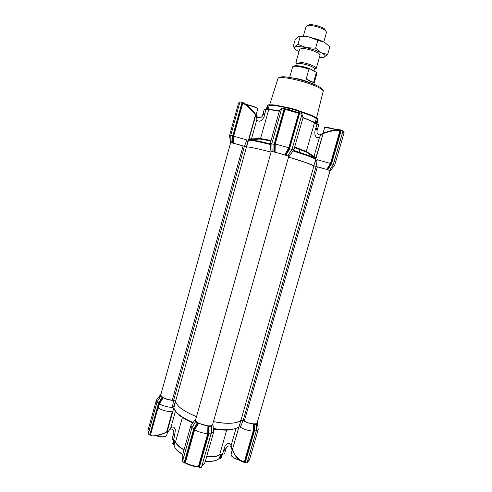 <?xml version="1.0" encoding="UTF-8"?>
<svg xmlns="http://www.w3.org/2000/svg" width="492" height="492" viewBox="0 0 492 492"><rect width="100%" height="100%" fill="white"/><g stroke="black" fill="none" stroke-linecap="round" stroke-linejoin="round"><path stroke-width="0.74" d="M211.375 461.342L205.318 461.33L211.4 461.355M173.658 400.39L173.651 400.39C170.041 400.31 166.56 399.436 163.203 397.776L159.426 403.871C163.307 405.962 167.594 407.161 172.292 407.474L173.658 400.39L175.589 401.226L173.885 405.802L172.292 407.474M238.269 427.21L238.663 426.915L238.651 427.806L232.488 449.282L240.932 420.217C239.137 421.995 235.643 423.009 230.459 423.261C225.551 423.452 219.875 422.905 213.436 421.613C227.636 424.227 236.806 423.753 240.963 420.186L313.951 165.896L317.377 166.862C322.574 168.092 330.378 170.533 330.003 170.798L257.193 422.763C256.904 424.774 248.915 423.796 244.284 421.152L240.963 420.186M158.246 408.114L157.606 407.948L158.811 403.612L159.426 403.871L158.246 408.114C162.624 410.457 167.286 411.656 172.231 411.724L166.64 431.89C162.981 434.135 155.257 436.023 152.034 435.869L155.281 435.894C159.463 435.223 163.393 433.876 167.065 431.853L167.212 431.539L166.831 431.748M175.3 402.554L167.212 431.539M173.688 433.052L174.549 436.121L173.227 434.694L173.67 433.126L172.157 438.52L173.221 434.707M182.384 417.493L175.576 441.791L172.71 439.485L172.157 438.52M206.671 456.57L212.962 456.625C215.933 456.361 218.171 455.709 219.666 454.669L226.794 429.731M173.701 440.076L172.71 443.747L173.024 444.553L174.34 440.457M257.402 422.05L257.507 422.837L256.117 424.012M256.461 424.295L256.4 430.746L256.387 424.325L254.469 424.411L254.401 430.875L256.326 430.771L256.461 424.295L256.117 423.821M254.469 424.411L253.897 424.166L253.86 431.256L253.202 431.146L253.257 423.944L253.897 424.166M253.257 423.944C249.444 423.526 246.043 422.394 243.048 420.562L240.932 420.217M212.845 423.698L212.95 424.578L211.123 426.054M211.179 433.212L201.572 467.037L211.326 432.978L211.529 426.349L211.123 425.814M211.529 426.349L208.565 426.195L208.43 433.741L198.959 467.289L208.805 432.579L208.946 426.466M207.895 425.961L198.583 423.249L194.635 429.805C198.657 432.019 203.024 433.292 207.729 433.618L207.895 425.961L208.565 426.195M182.489 461.459L184.691 463.027L193.977 429.528L197.889 423.083L198.583 423.249M197.889 423.083L195.496 421.687L196.099 421.533L195.336 419.602L195.884 418.907M173.621 400.316L244.389 146.358L243.097 145.946C236.308 143.855 232.15 142.809 230.625 142.791L160.798 394.861C161.579 397.413 165.404 399.197 172.28 400.224L175.589 401.183C176.597 406.177 183.577 411.33 196.523 416.65C183.621 411.349 176.64 406.207 175.589 401.226M158.811 403.612L162.544 397.616L163.203 397.776M162.544 397.616L160.429 396.38L161.044 396.257L160.49 394.768L160.995 394.154M156.948 399.363L156.345 400.162L157.016 401.995M167.059 431.816L173.541 408.864L173.953 408.083L174.076 408.532M191.652 424.325L190.921 425.285L191.911 427.745M182.452 461.601L191.96 427.56L195.539 421.761L192.021 427.634L193.707 428.876L197.243 422.985M211.326 432.978L208.995 433.329L208.805 432.579M211.203 433.403L213.737 431.73L213.614 430.531M243.048 420.562L240.385 427.284C239.788 425.408 239.813 423.483 240.459 421.509M240.385 427.284C244.413 429.504 248.681 430.795 253.195 431.146L244.309 461.933L240.151 460.186C238.989 459.454 234.887 454.922 234.438 454.079L236.055 456.625M256.344 430.93L258.208 429.627L258.115 428.618M157.145 401.835L158.922 403.145L162.323 397.616M190.921 425.285L182.372 455.666L182.102 456.951L182.747 460.284M173.645 408.551L173.977 408.446M173.473 439.959L174.549 436.121L175.349 429.953C174.5 426.994 172.987 426.269 170.816 427.769L168.399 431.336L167.077 432.037M173.541 408.864L174.316 409.159M197.63 423.095L194.063 429.03L193.707 428.876L184.1 462.941M194.635 429.805L185.386 462.578L185.761 463.212C189.438 465.34 193.454 466.514 197.809 466.736L198.436 466.398L207.735 433.618L208.43 433.741M193.977 429.528L194.629 429.799M208.995 433.329L199.328 467.4L201.523 467.185L211.173 433.212M201.96 465.955L204.518 463.507L205.182 461.81L204.512 463.556M232.488 449.282L234.438 454.079M237.722 427.628L238.651 427.806M232.568 448.987L231.695 447.437L231.597 448.895L234.297 453.759M247.119 462.609L245.139 462.923L254.401 430.875L254.038 430.82L254.106 424.301M247.162 462.689L256.326 430.771L247.082 462.732M245.139 462.923L243.866 462.296M160.472 396.441L157.089 401.952L158.922 403.145L150.054 435.149L150.46 435.125L157.975 408.003M157.114 401.847L148.252 433.87L149.703 435.051L158.572 403.04L161.96 397.518M172.237 411.724L166.64 431.89M199.328 467.4L198.959 467.289M198.793 467.16L197.999 466.785M185.57 463.15L184.691 463.027M239.647 460.327L240.151 460.186M253.86 431.256L244.936 462.142L243.694 462.234L239.739 460.457M235.963 428.581L231.148 445.365L231.086 447.923L231.695 447.437L231.148 445.365C229.899 442.984 228.251 442.794 226.209 444.786C225.354 445.205 224.5 447.093 223.645 450.451L226.111 448.347L226.48 447.511C228.423 445.408 229.93 445.346 231.012 447.32M226.185 448.107L225.637 449.977L223.645 450.451L222.544 454.288L220.816 454.282L219.537 454.903C216.947 456.637 212.636 457.271 206.603 456.81M244.936 462.142L244.598 462.683M150.054 435.149L149.703 435.051M150.46 435.125L152.034 435.869M183.977 449.965L179.771 447.197C177.526 445.408 176.124 443.698 175.564 442.062L175.576 441.791C176.511 444.393 179.334 447.037 184.045 449.731M175.564 442.062L175.275 441.275M231.068 447.831L231.302 448.501M220.158 454.645L219.537 454.903M222.544 454.288L224.543 453.802L226.179 448.132M174.617 447.019C175.706 449.497 178.399 451.988 182.704 454.491C179.082 452.382 176.603 450.272 175.257 448.144M173.209 444.504L174.119 444.928L173.024 444.553M219.739 458.218L219.407 458.157M219.401 458.169L220.41 458.464L221.265 457.935L222.439 454.276M220.41 458.464L219.77 458.07L220.551 458.439M296.694 110.042L310.108 114.722C313.705 116.247 315.759 117.428 316.282 118.264L315.286 123.049L315.052 122.551L315.311 122.859M313.951 165.896C311.196 164.273 302.728 161.327 288.546 157.059L305.071 162.305L313.933 165.884L314.191 164.605C314.72 162.465 315.735 160.841 317.217 159.734L330.501 163.449L340.021 130.497L335.243 130.288L334.935 129.679L323.213 133.16L315.532 159.051L315.39 158.399L313.17 156.819L313.994 156.431L306.301 151.425L314.474 122.828L308.89 120.023L302.949 117.797M267.703 109.931L268.195 109.667L269.112 105.657L269.585 105.19C270.231 104.685 272.402 104.685 276.086 105.196L289.591 108.049M264.198 109.458L262.593 115.22L264.198 109.458L268.7 109.698C270.483 109.464 274.05 109.888 279.394 110.971M263.048 113.572L264.782 113.744L262.58 115.263C262.156 118.16 256.738 119.138 256.578 115.386L256.861 119.599C259.794 124.304 264.874 117.496 264.782 113.744L265.938 109.611M246.861 139.937L247.427 142.2L246.523 146.899C249.069 146.782 257.248 148.529 271.061 152.145C257.199 148.516 249.013 146.77 246.51 146.905L244.45 146.364L246.861 139.937L233.651 136.192L233.829 143.301L233.116 143.092L232.937 135.226L232.581 135.884L230.779 135.318L239.961 101.955L242.07 102.262L242.488 102.428L242.119 103.056L242.777 103.246L233.645 136.192L232.962 136.1L242.119 103.056M246.849 105.516L255.569 114.759L255.625 114.267L251.873 109.734L247.464 105.171L243.226 102.779L242.777 103.246L246.849 105.516L247.396 105.122L255.655 114.322M251.209 140.405L251.117 139.839M256.707 140.755L256.842 141.388M316.928 123.898L318.053 119.513L317.543 118.597L316.282 118.264M289.647 107.883L296.725 109.931L295.981 110.276L290.04 108.615L289.647 107.883M269.585 105.19L268.325 104.814L267.445 105.337L266.19 109.667M302.998 117.502L315.052 122.551M315.317 123.277L314.493 122.533M317.549 128.861L317.076 130.546L315.852 128.061L317.549 128.861L318.73 124.74L314.942 123.105M279.302 111.247C273.933 110.159 270.354 109.728 268.558 109.962L268.122 109.968M318.73 124.74L317.063 130.62M317.039 123.929L315.852 128.061C314.923 130.091 314.628 132.268 314.966 134.58C315.87 137.6 317.389 138.467 319.511 137.182L321.94 133.67L323.213 133.16M268.7 109.698L260.545 138.56L249.106 138.978L255.932 114.507L255.625 114.267M313.17 156.819L306.534 152.133L306.301 151.425L294.671 147.022M316.104 157.926L313.994 156.431L319.511 137.182M257.076 116.561L255.932 114.507M270.926 141.013L259.973 139.039L249.444 139.74M251.935 139.599L251.492 138.849L256.861 119.599M266.553 139.439L265.901 139.906M315.975 158.289L293.423 150.386L306.94 154.863C311.331 156.444 314.203 157.729 315.557 158.719M314.191 164.605L323.232 133.283C324.615 132.496 328.545 131.296 335.009 129.679L339.615 129.759C338.109 129.408 336.565 129.378 334.997 129.667M251.787 139.556L248.983 139.722L248.669 140.232L248.731 139.365L255.729 114.23M255.569 114.759L246.947 145.675M248.767 139.187L249.106 138.978M249.155 139.759L257.513 140.921L270.416 143.928C258.909 140.995 251.701 139.673 248.786 139.98L248.731 139.365M261.455 142.391L261.892 142.336M266.922 140.115L267.31 139.814M230.588 142.92L231.24 142.711M230.84 135.528L231.24 142.742M231 142.606L233.116 143.092M233.829 143.301L244.45 146.364M271.178 151.739L272.137 151.536M271.855 143.738L272.137 151.567M271.885 151.438L274.382 152.003L274.511 143.861L284.284 109.212L284.628 108.578L285.674 108.916M275.089 152.206L284.714 154.918L288.804 147.778L275.243 143.965L275.089 152.206L274.382 152.003M285.415 155.109L287.875 155.927L292.156 148.818L302.119 113.75L299.757 112.766L299.357 112.705L289.481 148.067L285.415 155.109L284.714 154.918M287.875 155.927L288.65 156.69M313.933 165.884L326.694 169.451L330.507 163.449L331.141 163.731L327.364 169.635L326.694 169.451M327.364 169.635L329.615 170.392L329.966 170.927M335.243 130.288C333.189 130.552 324.523 132.895 323.066 133.689M292.107 148.978L293.835 149.949L302.826 118.332L303.017 116.991L301.848 114.71M279.776 110.183L279.247 111.463M281.652 108.683L279.653 110.362L279.278 111.346L270.286 143.283L271.904 143.301M281.547 109.052L279.628 110.442M342.881 131.647L344.123 132.655L334.695 165.232L333.355 164.476M333.355 164.353L331.577 163.744L327.783 169.752M317.217 159.734L316.024 166.524M291.756 149.488L289.751 148.768L289.77 147.963L285.465 155.115M274.333 151.985L274.315 143.615L273.915 144.316L271.928 143.91L271.947 143.135L281.824 108.068L284.628 108.578M230.785 135.62L229.543 135.607L238.565 103.013L239.838 102.391M340.704 129.95L340.685 130.675L340.021 130.497L339.874 129.802L341.3 130.085L331.577 163.744L331.227 163.59L327.408 169.648M329.56 170.367L333.348 164.377L343.047 130.817L341.3 130.085M343.047 130.817L333.41 164.389L329.615 170.392M299.757 112.766L289.77 147.963M289.481 148.067L288.81 147.778L298.607 113.234L298.22 112.434L285.754 108.941L284.979 109.415L275.237 143.965L274.511 143.861M274.315 143.615L284.235 108.418M233.159 143.104L232.962 136.1M232.937 135.226L242.07 102.262M247.421 105.122L243.226 102.779M343.016 131.167L343.625 131.659M298.3 112.453L299.357 112.705M242.488 102.428L243.448 102.803M256.141 114.771L257.783 108.88L257.119 108.265C254.948 107.139 251.59 105.995 247.052 104.814M257.593 108.578L256.959 107.951C254.838 106.856 251.566 105.737 247.144 104.599L246.621 104.47M156.456 435.697L159.377 436.453C163.301 437.081 165.73 436.748 166.653 435.445L167.723 431.693M156.155 435.752C160.306 437.068 163.473 437.247 165.656 436.281M244.389 146.358L246.51 146.905L175.589 401.183M288.693 156.542C289.358 156.013 270.932 150.798 271.215 151.597L195.662 419.713C194.155 423.292 212.021 428.335 212.618 424.504L288.693 156.542M323.791 41.912L326.559 32.164L325.23 30.276L323.988 29.489C318.558 26.814 313.299 25.473 308.213 25.461L306.092 26.371L303.343 36.125M314.517 68.972L316.27 68.376C316.381 67.822 315.489 67.066 313.595 66.106C307.998 63.204 295.901 60.836 295.883 62.607L297.063 64.034M307.721 25.516L309.603 24.631C314.056 24.631 318.65 25.805 323.392 28.149L324.48 28.837L325.624 30.578M313.988 70.83L314.554 68.831C314.652 68.357 313.884 67.712 312.254 66.887C307.457 64.415 297.125 62.386 297.106 63.892L296.578 65.75M292.217 77.921C298.121 78.554 304.154 80.184 310.311 82.816L311.368 83.339M306.184 78.991L310.655 81.61L313.619 82.502L316.325 72.293L310.298 69.021L308.982 69.126L306.184 78.991L313.619 82.502M298.995 51.568L298.798 51.469C294.985 49.471 293.761 48.019 295.126 47.103C296.916 46.309 300.661 46.506 306.381 47.681L314.493 49.938L321.301 52.767C325.052 54.815 326.098 56.242 324.437 57.06C323.447 57.453 321.768 57.546 319.406 57.343M298.921 36.303C300.963 35.836 304.222 36.027 308.699 36.894L298.072 36.629L295.237 39.434L293.109 46.998L295.126 47.103L297.998 44.366L306.381 47.681L315.63 48.161L321.301 52.767L327.66 54.483L323.921 57.226M320.034 55.135L318.927 53.413L312.937 50.664C308.25 49.139 304.425 48.407 301.461 48.468L299.616 49.36M308.699 36.894L318.828 39.76L324.308 42.183L317.85 40.338L308.693 36.894M327.66 54.483L329.843 46.808L324.308 42.183M297.998 44.366L300.182 36.599M315.63 48.161L317.85 40.338M249.462 139.691L249.579 140.238M232.138 449.848L231 455.057C232.076 457.007 234.745 458.587 239.02 459.811M231.283 455.58C232.55 457.455 235.207 458.938 239.253 460.02M335.476 129.593L331.307 128.43L324.622 127.569L322.992 133.246M336.036 129.519L331.43 128.215L325.821 127.207L324.948 127.41M213.436 428.919C218.989 429.897 223.903 430.279 228.19 430.069L228.294 430.063M213.38 428.452C219.125 429.479 224.204 429.885 228.626 429.676C233.374 429.405 236.713 428.489 238.663 426.915M205.355 461.201L211.603 461.225C215.582 460.826 218.208 459.774 219.475 458.07L220.539 454.331M175.158 441.133L174.125 444.817C174.082 446.877 175.558 449.128 178.547 451.558L182.741 454.35M173.953 408.083C175.367 412.788 181.745 417.591 193.079 422.493M156.345 400.162L147.914 430.654L148.516 432.689M174.334 409.196C176.056 413.698 182.206 418.249 192.796 422.862M175.416 411.306L170.816 427.769M184.709 462.406L185.386 462.578C189.358 464.922 193.713 466.195 198.436 466.398L199.1 466.619M247.47 461.631L249.395 460.094L258.208 429.627M194.063 429.03L184.475 463.052M213.423 428.784L218.159 429.184M244.788 462.824L254.038 430.82M192.673 423.015L190.545 421.884M220.674 429.559L213.473 429.227M224.543 453.802L225.637 449.977M175.263 441.533L175.232 441.219M172.71 443.747L173.731 440.094M174.931 440.912L174.119 444.94M219.37 458.206L219.77 458.07L220.853 454.282M222.316 454.27L221.265 457.935M221.578 454.233L220.416 458.298M296.541 110.571L310.181 115.325C313.828 116.875 315.913 118.068 316.436 118.91M323.158 91.371L323.176 91.291C323.287 90.27 321.331 88.806 317.303 86.887C309.173 83 293.109 78.523 284.56 77.754C280.581 77.385 278.392 77.631 277.992 78.505L277.968 78.585M316.7 85.51C313.324 83.745 306.848 81.574 297.266 78.991C286.541 76.574 280.649 76.143 279.585 77.711M315.532 159.051L307.02 155.49L293.041 150.921M261.086 117.373L257.193 116.905M269.112 105.657C271.086 104.71 277.863 105.688 289.437 108.584M318.053 119.513L316.811 123.855M316.11 123.603L317.543 118.597M295.618 111.567L295.981 110.276M290.04 108.615L289.69 109.857M268.331 104.814L266.935 109.814M289.13 109.716L289.597 108.074M266.227 109.679L267.445 105.337M259.973 139.039L260.545 138.56L271.092 140.435M306.534 152.133L294.505 147.6L306.319 151.844L315.557 158.707M270.459 144.58C258.663 141.598 251.4 140.152 248.669 140.232M260.612 117.65L257.445 117.182M289.751 148.768L285.864 155.226M273.933 151.868L273.915 144.316M271.928 143.91L271.953 151.444M232.741 142.981L232.581 135.884M340.685 130.675L331.141 163.731M299.308 113.418L284.284 109.212M239.727 102.779L238.565 103.013M331.227 163.59L340.938 129.986M244.284 421.152L317.377 166.862M243.134 420.525L316.092 166.554M172.28 400.224L243.097 145.946M299.148 66.045C303.398 66.549 307.518 67.705 311.516 69.507L312.943 70.313M308.982 69.126C299.917 66.291 294.468 65.516 292.635 66.801C295.262 64.151 302.881 66.771 309.702 68.812M313.804 84.298L316.836 73.646L316.393 72.748M160.49 394.768L156.358 400.125M195.336 419.602L190.933 425.242M212.95 424.578L213.743 431.687M257.507 422.837L258.22 429.59M148.215 433.796L157.046 401.884L160.429 396.38M191.96 427.566L195.496 421.687M213.737 431.73L205.182 461.803M148.486 432.812L148.154 432.136M182.095 456.982L182.372 455.66M182.083 457.05L182.698 460.463M169.217 430.156C171.284 427.425 174.592 430.223 173.676 433.089M191.96 427.56L182.403 461.508M204.469 463.636L201.898 466.158M239.647 460.377L235.846 456.428M248.398 461.238L247.421 461.797M211.529 461.342C214.444 461.053 216.64 460.383 218.128 459.331M173.824 444.811L173.141 444.651M308.564 114.095L310.114 114.734C313.785 116.284 315.901 117.613 316.467 118.72M316.454 118.314L323.176 91.291C324.216 90.43 320.2 86.949 317.18 85.799C305.397 80.38 280.877 73.659 277.992 78.505L269.518 105.171M259.807 117.908L258.023 117.613M278.484 105.583C271.984 104.741 268.872 104.722 269.161 105.54M289.124 109.716L289.61 107.994M321.786 133.91C320.101 135.687 316.547 135.146 317.026 130.743M270.932 140.995L260.348 138.873M301.959 114.304L303.047 116.881L302.832 118.314M330.286 170.829L334.542 165.306M289.001 156.573L293.675 150.035M270.938 151.462L270.379 143.436M230.367 142.662L229.635 135.749M291.928 149.359L287.949 155.958M230.945 142.6L230.779 135.392M344.123 132.655L343.004 131.223M298.496 112.508L285.477 108.861M299.093 152.815L300.058 149.439M256.959 107.951L257.119 108.265M299.714 49.016L295.883 62.607M309.603 24.631L308.213 25.461M289.64 77.459L292.635 66.801M316.325 72.293L316.836 73.646M324.48 28.837L325.23 30.276M320.126 54.79L316.27 68.376M318.828 39.76L319.191 40.498"/></g></svg>
